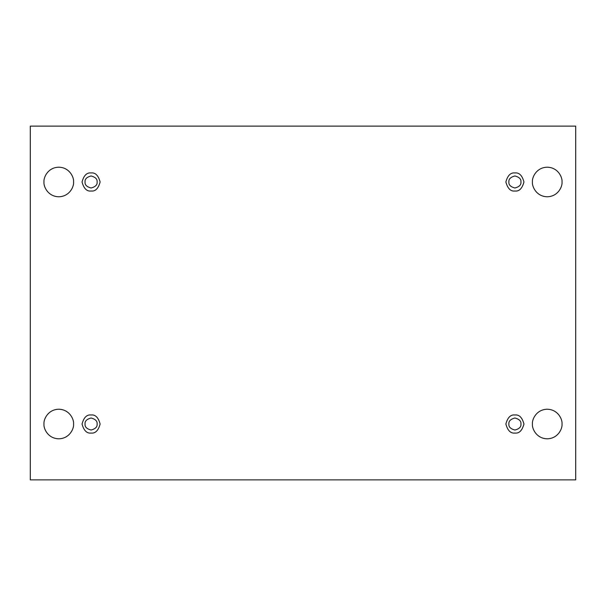 <?xml version="1.0" encoding="UTF-8"?>
<svg xmlns="http://www.w3.org/2000/svg" width="606" height="606" viewBox="0 0 606 606"><rect width="100%" height="100%" fill="white"/><g stroke="black" fill="none" stroke-linecap="round" stroke-linejoin="round"><path stroke-width="0.91" d="M532.439 424.018C531.848 428.344 536.28 438.6 547.226 438.805C558.171 438.6 562.603 428.344 562.012 424.018C562.603 428.344 558.171 438.6 547.226 438.805C536.28 438.6 531.848 428.344 532.439 424.018C531.848 419.693 536.28 409.436 547.226 409.232C558.171 409.436 562.603 419.693 562.012 424.018C562.603 419.693 558.171 409.436 547.226 409.232C536.28 409.436 531.848 419.693 532.439 424.018M43.988 424.018C43.397 428.344 47.829 438.6 58.774 438.805C69.72 438.6 74.152 428.344 73.561 424.018C74.152 428.344 69.72 438.6 58.774 438.805C47.829 438.6 43.397 428.344 43.988 424.018C43.397 419.693 47.829 409.436 58.774 409.232C69.72 409.436 74.152 419.693 73.561 424.018C74.152 419.693 69.72 409.436 58.774 409.232C47.829 409.436 43.397 419.693 43.988 424.018M532.439 181.982C531.848 186.307 536.28 196.564 547.226 196.768C558.171 196.564 562.603 186.307 562.012 181.982C562.603 186.307 558.171 196.564 547.226 196.768C536.28 196.564 531.848 186.307 532.439 181.982C531.848 177.656 536.28 167.4 547.226 167.195C558.171 167.4 562.603 177.656 562.012 181.982C562.603 177.656 558.171 167.4 547.226 167.195C536.28 167.4 531.848 177.656 532.439 181.982M43.988 181.982C43.397 186.307 47.829 196.564 58.774 196.768C69.72 196.564 74.152 186.307 73.561 181.982C74.152 186.307 69.72 196.564 58.774 196.768C47.829 196.564 43.397 186.307 43.988 181.982C43.397 177.656 47.829 167.4 58.774 167.195C69.72 167.4 74.152 177.656 73.561 181.982C74.152 177.656 69.72 167.4 58.774 167.195C47.829 167.4 43.397 177.656 43.988 181.982M91.082 191.019C95.354 191.534 98.369 188.519 100.119 181.982C98.369 175.445 95.354 172.437 91.082 172.945C95.354 172.437 98.369 175.445 100.119 181.982C98.369 188.519 95.354 191.534 91.082 191.019C86.809 191.534 83.802 188.519 82.045 181.982C83.802 175.445 86.809 172.437 91.082 172.945C86.809 172.437 83.802 175.445 82.045 181.982C83.802 188.519 86.809 191.534 91.082 191.019M85.06 181.982C84.719 184.83 86.726 186.837 91.082 188.004C95.437 186.837 97.445 184.83 97.104 181.982C97.445 179.134 95.437 177.126 91.082 175.96C86.726 177.126 84.719 179.134 85.06 181.982C84.719 179.134 86.726 177.126 91.082 175.96C95.437 177.126 97.445 179.134 97.104 181.982C97.445 184.83 95.437 186.837 91.082 188.004C86.726 186.837 84.719 184.83 85.06 181.982M514.918 191.019C519.19 191.534 522.198 188.519 523.955 181.982C522.198 175.445 519.19 172.437 514.918 172.945C519.19 172.437 522.198 175.445 523.955 181.982C522.198 188.519 519.19 191.534 514.918 191.019C510.646 191.534 507.631 188.519 505.881 181.982C507.631 175.445 510.646 172.437 514.918 172.945C510.646 172.437 507.631 175.445 505.881 181.982C507.631 188.519 510.646 191.534 514.918 191.019M508.896 181.982C508.555 184.83 510.563 186.837 514.918 188.004C519.274 186.837 521.281 184.83 520.94 181.982C521.281 179.134 519.274 177.126 514.918 175.96C510.563 177.126 508.555 179.134 508.896 181.982C508.555 179.134 510.563 177.126 514.918 175.96C519.274 177.126 521.281 179.134 520.94 181.982C521.281 184.83 519.274 186.837 514.918 188.004C510.563 186.837 508.555 184.83 508.896 181.982M514.918 433.055C519.19 433.563 522.198 430.555 523.955 424.018C522.198 417.481 519.19 414.466 514.918 414.981C519.19 414.466 522.198 417.481 523.955 424.018C522.198 430.555 519.19 433.563 514.918 433.055C510.646 433.563 507.631 430.555 505.881 424.018C507.631 417.481 510.646 414.466 514.918 414.981C510.646 414.466 507.631 417.481 505.881 424.018C507.631 430.555 510.646 433.563 514.918 433.055M508.896 424.018C508.555 426.866 510.563 428.874 514.918 430.04C519.274 428.874 521.281 426.866 520.94 424.018C521.281 421.17 519.274 419.163 514.918 417.996C510.563 419.163 508.555 421.17 508.896 424.018C508.555 421.17 510.563 419.163 514.918 417.996C519.274 419.163 521.281 421.17 520.94 424.018C521.281 426.866 519.274 428.874 514.918 430.04C510.563 428.874 508.555 426.866 508.896 424.018M91.082 433.055C95.354 433.563 98.369 430.555 100.119 424.018C98.369 417.481 95.354 414.466 91.082 414.981C95.354 414.466 98.369 417.481 100.119 424.018C98.369 430.555 95.354 433.563 91.082 433.055C86.809 433.563 83.802 430.555 82.045 424.018C83.802 417.481 86.809 414.466 91.082 414.981C86.809 414.466 83.802 417.481 82.045 424.018C83.802 430.555 86.809 433.563 91.082 433.055M85.06 424.018C84.719 426.866 86.726 428.874 91.082 430.04C95.437 428.874 97.445 426.866 97.104 424.018C97.445 421.17 95.437 419.163 91.082 417.996C86.726 419.163 84.719 421.17 85.06 424.018C84.719 421.17 86.726 419.163 91.082 417.996C95.437 419.163 97.445 421.17 97.104 424.018C97.445 426.866 95.437 428.874 91.082 430.04C86.726 428.874 84.719 426.866 85.06 424.018M30.3 126.131L575.7 126.131L575.7 479.869L30.3 479.869L30.3 126.131L30.3 479.869L575.7 479.869L575.7 126.131L30.3 126.131"/></g></svg>
